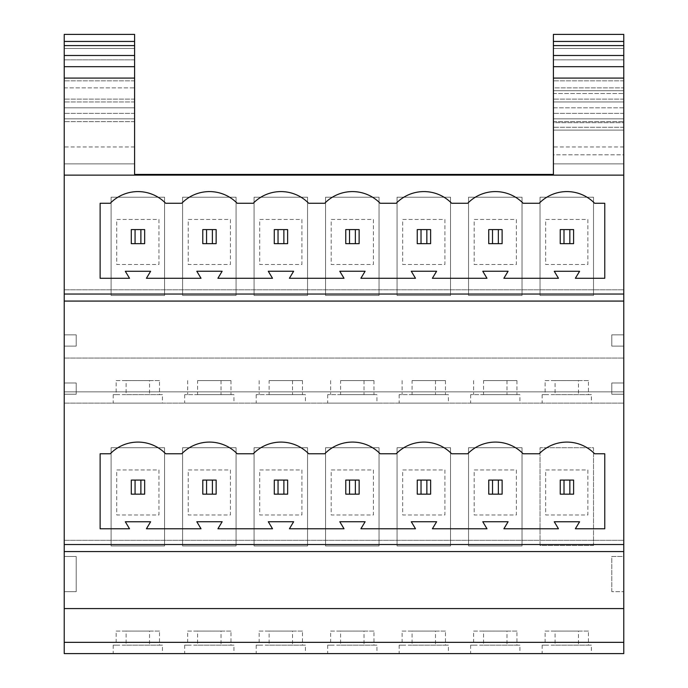 <?xml version="1.0" encoding="UTF-8"?>
<svg xmlns="http://www.w3.org/2000/svg" width="688" height="688" viewBox="0 0 688 688"><rect width="100%" height="100%" fill="white"/><g stroke="black" fill="none" stroke-linecap="round" stroke-linejoin="round"><path stroke-width="0.52" stroke-dasharray="3.44 2.58" d="M340.594 380.593L373.962 380.593L340.594 380.593L340.594 394.663L364.012 394.663L327.677 394.663L376.929 394.663L376.929 403.108L327.677 403.108L376.929 403.108M330.636 380.593L330.636 394.663M269.103 380.593L302.479 380.593L269.103 380.593L269.103 394.663L292.529 394.663L256.185 394.663L305.438 394.663L305.438 403.108L256.185 403.108L305.438 403.108M259.152 380.593L259.152 394.663M197.611 380.593L230.987 380.593L197.611 380.593L197.611 394.663L221.037 394.663L184.694 394.663L233.954 394.663L233.954 403.108L184.694 403.108L233.954 403.108M187.661 380.593L187.661 394.663M412.078 380.593L445.454 380.593L412.078 380.593L412.078 394.663L435.504 394.663L399.169 394.663L448.421 394.663L448.421 403.108L399.169 403.108L448.421 403.108M402.127 380.593L402.127 394.663M373.962 631.085L340.594 631.085L340.594 645.155L364.012 645.155L364.012 631.085L373.962 631.085L373.962 645.155L340.594 645.155M340.594 631.085L330.636 631.085L330.636 645.155L327.677 645.155L376.929 645.155L376.929 653.6L327.677 653.6L376.929 653.6M302.479 631.085L269.103 631.085L269.103 645.155L292.529 645.155L292.529 631.085L302.479 631.085L302.479 645.155L269.103 645.155M269.103 631.085L259.152 631.085L259.152 645.155L256.185 645.155L305.438 645.155L305.438 653.6L256.185 653.6L305.438 653.6M230.987 631.085L197.611 631.085L197.611 645.155L221.037 645.155L221.037 631.085L230.987 631.085L230.987 645.155L197.611 645.155M197.611 631.085L187.661 631.085L187.661 645.155L184.694 645.155L233.954 645.155L233.954 653.6L184.694 653.6L233.954 653.6M445.454 631.085L412.078 631.085L412.078 645.155L435.504 645.155L435.504 631.085L445.454 631.085L445.454 645.155L412.078 645.155M412.078 631.085L402.127 631.085L402.127 645.155L399.169 645.155L448.421 645.155L448.421 653.6L399.169 653.6L448.421 653.6M380.163 453.77A38.7 38.7 0 0 0 324.753 453.77L308.671 453.77A38.7 38.7 0 0 0 253.261 453.77L237.188 453.77A38.7 38.7 0 0 0 181.77 453.77L165.679 453.77A38.7 38.7 0 0 0 110.269 453.77L100.121 453.77L100.121 528.771L129.533 528.771L125.311 521.771L150.638 521.771L146.415 528.771L201.034 528.771L196.811 521.736L222.147 521.736L217.924 528.771L272.525 528.771L268.303 521.736L293.638 521.736L289.416 528.771L344.017 528.771L339.795 521.736L365.122 521.736L360.899 528.771L415.5 528.771L411.286 521.736L436.613 521.736L432.391 528.771L486.992 528.771L482.77 521.736L508.105 521.736L503.883 528.771L558.467 528.771L554.261 521.771L579.588 521.771L575.357 528.771L604.769 528.771L604.769 453.77L594.63 453.77A38.7 38.7 0 0 0 539.22 453.77L523.147 453.77A38.7 38.7 0 0 0 467.728 453.77L451.655 453.77A38.7 38.7 0 0 0 396.245 453.77L380.163 453.77M483.569 380.593L516.946 380.593L483.569 380.593L483.569 394.663L506.996 394.663L470.652 394.663L519.913 394.663L519.913 403.108L470.652 403.108L519.913 403.108M473.619 380.593L473.619 394.663M516.946 631.085L483.569 631.085L483.569 645.155L506.996 645.155L506.996 631.085L516.946 631.085L516.946 645.155L483.569 645.155M483.569 631.085L473.619 631.085L473.619 645.155L470.652 645.155L519.913 645.155L519.913 653.6L470.652 653.6L519.913 653.6M588.438 380.593L555.061 380.593L555.061 394.663L578.488 394.663L578.488 380.593L588.438 380.593L588.438 394.663L555.061 394.663M555.061 380.593L545.111 380.593L545.111 394.663L542.144 394.663L591.396 394.663L591.396 403.108L542.144 403.108L591.396 403.108M159.496 380.593L126.119 380.593L126.119 394.663L149.545 394.663L149.545 380.593L159.496 380.593L159.496 394.663L126.119 394.663M126.119 380.593L116.169 380.593L116.169 394.663L113.21 394.663L162.463 394.663L162.463 403.108L113.21 403.108L162.463 403.108M588.438 631.085L555.061 631.085L555.061 645.155L578.488 645.155L578.488 631.085L588.438 631.085L588.438 645.155L555.061 645.155M555.061 631.085L545.111 631.085L545.111 645.155L542.144 645.155L591.396 645.155L591.396 653.6L542.144 653.6L591.396 653.6M159.496 631.085L126.119 631.085L126.119 645.155L149.545 645.155L149.545 631.085L159.496 631.085L159.496 645.155L126.119 645.155M126.119 631.085L116.169 631.085L116.169 645.155L113.21 645.155L162.463 645.155L162.463 653.6L113.21 653.6L162.463 653.6M64.233 45.597L134.599 45.597L134.599 163.873L134.599 80.84L134.599 107.81L64.233 107.81L64.233 80.84L64.233 163.873L64.233 107.81L134.599 107.81L134.599 94.91L134.599 107.81L64.233 107.81L134.599 107.81L134.599 163.873L64.233 163.873L64.233 121.647L64.233 163.873L134.599 163.873L134.599 118.835L64.233 118.835L64.233 121.647L64.233 101.953L64.233 118.835L134.599 118.835L134.599 101.953L64.233 101.953L64.233 99.132L64.233 101.953L134.599 101.953L134.599 87.875L64.233 87.875L64.233 99.132L64.233 34.4L64.233 87.875L134.599 87.875L134.599 34.4L64.233 34.4L64.233 653.6L623.767 653.6L623.767 391.85L64.233 391.85L623.767 391.85L623.767 175.13L64.233 175.13M134.599 45.597L134.599 174.425L553.401 174.425L553.401 48.47L553.401 78.088L553.401 59.847L623.767 59.847L623.767 48.47L553.401 48.47L623.767 48.47L623.767 55.513L623.767 48.47L623.767 55.513L553.401 55.513L623.767 55.513L623.767 59.847L553.401 59.847L553.401 78.088L623.767 78.088L623.767 55.513L623.767 175.13M134.599 48.47L64.233 48.47L134.599 48.47L134.599 59.847L64.233 59.847L134.599 59.847L134.599 48.47L64.233 48.47L134.599 48.47M623.767 107.81L623.767 80.84L623.767 107.81L553.401 107.81L553.401 80.84L553.401 107.81L553.401 94.91L553.401 107.81L623.767 107.81L623.767 94.91L623.767 107.81L553.401 107.81L553.401 163.873L623.767 163.873L553.401 163.873L553.401 122.67L553.401 154.8L623.767 154.8L623.767 122.67L553.401 122.67L553.401 154.8L623.767 154.8L623.767 163.873L623.767 107.81L553.401 107.81L553.401 163.873L623.767 163.873L623.767 107.81M230.987 645.155L233.954 645.155M302.479 645.155L305.438 645.155M373.962 645.155L376.929 645.155M445.454 645.155L448.421 645.155M560.238 494.156L573.611 494.156L573.611 480.086L560.238 480.086L560.238 494.156M131.288 494.156L144.661 494.156L144.661 480.086L131.288 480.086L131.288 494.156M488.755 494.156L502.12 494.156L502.12 480.086L488.755 480.086L488.755 494.156M417.263 494.156L430.636 494.156L430.636 480.086L417.263 480.086L417.263 494.156M345.772 494.156L359.145 494.156L359.145 480.086L345.772 480.086L345.772 494.156M274.288 494.156L287.653 494.156L287.653 480.086L274.288 480.086L274.288 494.156M202.797 494.156L216.161 494.156L216.161 480.086L202.797 480.086L202.797 494.156M146.415 278.279L201.025 278.279L196.802 271.244L222.129 271.244L217.907 278.279L272.508 278.279L268.286 271.244L293.621 271.244L289.399 278.279L344 278.279L339.777 271.244L365.113 271.244L360.89 278.279L415.492 278.279L411.269 271.244L436.596 271.244L432.374 278.279L486.975 278.279L482.761 271.244L508.088 271.244L503.865 278.279L558.467 278.279L554.261 271.278L579.588 271.278L575.357 278.279L604.769 278.279L604.769 203.27L594.621 203.27A38.7 38.7 0 0 0 539.203 203.27L523.129 203.27A38.7 38.7 0 0 0 467.72 203.27L451.638 203.27A38.7 38.7 0 0 0 396.228 203.27L380.146 203.27A38.7 38.7 0 0 0 324.736 203.27L308.663 203.27A38.7 38.7 0 0 0 253.244 203.27L237.171 203.27A38.7 38.7 0 0 0 181.761 203.27L165.679 203.27A38.7 38.7 0 0 0 110.269 203.27L100.121 203.27L100.121 278.279L129.533 278.279L125.311 271.278L150.638 271.278L146.415 278.279M216.152 229.586L202.779 229.586L202.779 243.664L216.152 243.664L216.152 229.586M287.636 229.586L274.271 229.586L274.271 243.664L287.636 243.664L287.636 229.586M359.127 229.586L345.763 229.586L345.763 243.664L359.127 243.664L359.127 229.586M560.23 243.664L573.594 243.664L573.594 229.586L560.23 229.586L560.23 243.664M131.288 243.664L144.661 243.664L144.661 229.586L131.288 229.586L131.288 243.664M488.738 243.664L502.111 243.664L502.111 229.586L488.738 229.586L488.738 243.664M417.246 243.664L430.619 243.664L430.619 229.586L417.246 229.586L417.246 243.664M516.946 645.155L519.913 645.155M588.438 394.663L591.396 394.663M159.496 394.663L162.463 394.663M159.496 645.155L162.463 645.155M588.438 645.155L591.396 645.155M64.233 334.85L64.233 346.107L64.233 334.85L64.233 346.107L64.233 334.85L76.196 334.85L76.196 346.107L64.233 346.107L76.196 346.107L76.196 334.85L64.233 334.85L76.196 334.85L76.196 346.107L64.233 346.107L76.196 346.107L76.196 334.85L64.233 334.85M64.233 394.241L64.233 382.984L64.233 394.241L64.233 382.984L64.233 394.241L76.196 394.241L76.196 382.984L64.233 382.984L76.196 382.984L76.196 394.241L64.233 394.241L76.196 394.241L76.196 382.984L64.233 382.984L76.196 382.984L76.196 394.241L64.233 394.241M64.233 591.68L64.233 556.497L64.233 591.68L76.196 591.68L76.196 556.497L64.233 556.497L76.196 556.497L76.196 591.68L64.233 591.68M64.233 551.57L64.233 540.312L64.233 551.57L623.767 551.57L623.767 540.312L623.767 551.57M64.233 301.077L64.233 289.82L64.233 301.077L623.767 301.077L623.767 289.82L623.767 301.077M611.804 591.68L611.804 556.497L623.767 556.497L623.767 591.68L623.767 556.497L611.804 556.497L611.804 591.68L623.767 591.68L611.804 591.68M611.804 394.241L623.767 394.241L623.767 382.984L623.767 394.241L623.767 382.984L623.767 394.241L611.804 394.241L623.767 394.241L611.804 394.241L611.804 382.984L611.804 394.241L611.804 382.984L623.767 382.984L611.804 382.984L611.804 394.241M611.804 334.85L623.767 334.85L623.767 346.107L623.767 334.85L623.767 346.107L623.767 334.85L611.804 334.85L623.767 334.85L611.804 334.85L611.804 346.107L623.767 346.107L611.804 346.107L611.804 334.85L611.804 346.107L623.767 346.107L611.804 346.107L611.804 334.85M611.804 382.984L623.767 382.984L611.804 382.984M64.233 642.343L623.767 642.343M64.233 391.85L623.767 391.85L623.767 403.108L623.767 391.85L64.233 391.85M379.045 545.945L325.562 545.945L325.562 447.716L379.045 447.716L379.045 545.945L325.562 545.945L325.562 447.716L379.045 447.716L379.045 545.945M307.553 545.945L254.078 545.945L254.078 447.716L307.553 447.716L307.553 545.945L254.078 545.945L254.078 447.716L307.553 447.716L307.553 545.945M236.061 545.945L182.587 545.945L182.587 447.716L236.061 447.716L236.061 545.945L182.587 545.945L182.587 447.716L236.061 447.716L236.061 545.945M450.528 545.945L397.053 545.945L397.053 447.716L450.528 447.716L450.528 545.945L397.053 545.945L397.053 447.716L450.528 447.716L450.528 545.945M522.02 545.945L468.545 545.945L468.545 447.716L522.02 447.716L522.02 545.945L468.545 545.945L468.545 447.716L522.02 447.716L522.02 545.945M164.57 545.945L111.095 545.945L111.095 447.716L164.57 447.716L164.57 545.945L111.095 545.945L111.095 447.716L164.57 447.716L164.57 545.945M593.512 545.524L540.037 545.524L540.037 447.716L593.512 447.716L593.512 545.524L540.037 545.524L540.037 447.716L593.512 447.716L593.512 545.524M64.233 608.57L623.767 608.57M64.233 289.82L623.767 289.82L64.233 289.82M379.045 295.453L325.562 295.453L325.562 197.224L379.045 197.224L379.045 295.453L325.562 295.453L325.562 197.224L379.045 197.224L379.045 295.453M307.553 295.453L254.078 295.453L254.078 197.224L307.553 197.224L307.553 295.453L254.078 295.453L254.078 197.224L307.553 197.224L307.553 295.453M236.061 295.453L182.587 295.453L182.587 197.224L236.061 197.224L236.061 295.453L182.587 295.453L182.587 197.224L236.061 197.224L236.061 295.453M450.528 295.453L397.053 295.453L397.053 197.224L450.528 197.224L450.528 295.453L397.053 295.453L397.053 197.224L450.528 197.224L450.528 295.453M522.02 295.453L468.545 295.453L468.545 197.224L522.02 197.224L522.02 295.453L468.545 295.453L468.545 197.224L522.02 197.224L522.02 295.453M164.57 295.453L111.095 295.453L111.095 197.224L164.57 197.224L164.57 295.453L111.095 295.453L111.095 197.224L164.57 197.224L164.57 295.453M593.512 295.453L540.037 295.453L540.037 197.224L593.512 197.224L593.512 295.453L540.037 295.453L540.037 197.224L593.512 197.224L593.512 295.453M64.233 358.07L623.767 358.07L64.233 358.07M64.233 403.108L623.767 403.108L64.233 403.108M64.233 540.312L623.767 540.312L64.233 540.312M553.401 55.487L553.401 66.693L623.767 66.693L623.767 34.4L553.401 34.4L553.401 87.875L553.401 34.4L553.401 55.487L623.767 55.487M623.767 87.875L623.767 34.4L553.401 34.4L623.767 34.4L623.767 87.875L553.401 87.875L553.401 99.132L553.401 87.875L623.767 87.875L623.767 101.953L623.767 87.875M623.767 118.835L623.767 101.953L553.401 101.953L623.767 101.953L553.401 101.953L553.401 99.132L553.401 118.835L553.401 101.953L623.767 101.953L623.767 163.873L623.767 122.67L553.401 122.67L553.401 163.873L553.401 45.657L553.401 90.687L553.401 45.657L623.767 45.657L553.401 45.657L553.401 163.873L553.401 154.8L553.401 163.873L623.767 163.873L623.767 45.657L553.401 45.657L623.767 45.657L623.767 163.873L553.401 163.873L553.401 130.092L623.767 130.092L623.767 163.873L553.401 163.873L623.767 163.873L553.401 163.873L623.767 163.873L553.401 163.873L623.767 163.873L553.401 163.873L553.401 90.687L623.767 90.687L553.401 90.687L553.401 93.508L623.767 93.508L553.401 93.508L553.401 130.092L623.767 130.092L623.767 93.508L623.767 163.873L623.767 118.835L553.401 118.835L623.767 118.835L553.401 118.835L553.401 121.647L553.401 118.835L623.767 118.835M553.401 78.088L553.401 66.693L623.767 66.693L623.767 78.088M623.767 90.687L553.401 90.687L623.767 90.687M623.767 130.092L553.401 130.092L623.767 130.092M623.767 113.348L553.401 113.348L623.767 113.348M623.767 48.47L553.401 48.47L623.767 48.47M623.767 45.597L553.401 45.597M553.401 66.693L623.767 66.693M134.599 66.693L64.233 66.693L134.599 66.693L134.599 59.847L134.599 66.693L64.233 66.693M134.599 55.487L64.233 55.487M134.599 34.4L64.233 34.4L134.599 34.4M134.599 113.348L64.233 113.348L134.599 113.348M134.599 163.873L64.233 163.873L134.599 163.873M134.599 118.835L64.233 118.835L134.599 118.835M134.599 101.953L64.233 101.953L134.599 101.953M116.169 645.155L149.545 645.155M545.111 645.155L578.488 645.155M545.111 631.085L578.488 631.085M116.169 631.085L149.545 631.085M116.169 394.663L149.545 394.663M545.111 394.663L578.488 394.663M116.169 380.593L149.545 380.593M545.111 380.593L578.488 380.593M587.879 469.947L587.879 514.985L545.661 514.985L545.661 469.947L587.879 469.947L587.879 514.985L545.661 514.985L545.661 469.947L587.879 469.947M158.945 469.947L158.945 514.985L116.728 514.985L116.728 469.947L158.945 469.947L158.945 514.985L116.728 514.985L116.728 469.947L158.945 469.947M587.879 219.455L587.879 264.493L545.661 264.493L545.661 219.455L587.879 219.455L587.879 264.493L545.661 264.493L545.661 219.455L587.879 219.455M158.945 219.455L158.945 264.493L116.728 264.493L116.728 219.455L158.945 219.455L158.945 264.493L116.728 264.493L116.728 219.455L158.945 219.455M473.619 645.155L506.996 645.155M473.619 631.085L506.996 631.085M506.996 380.593L506.996 394.663M516.946 380.593L516.946 394.663L519.913 394.663M516.946 394.663L483.569 394.663M516.387 469.947L516.387 514.985L474.17 514.985L474.17 469.947L516.387 469.947L516.387 514.985L474.17 514.985L474.17 469.947L516.387 469.947M516.387 219.455L516.387 264.493L474.17 264.493L474.17 219.455L516.387 219.455L516.387 264.493L474.17 264.493L474.17 219.455L516.387 219.455M402.127 645.155L435.504 645.155M187.661 645.155L221.037 645.155M259.152 645.155L292.529 645.155M330.636 645.155L364.012 645.155M402.127 631.085L435.504 631.085M330.636 631.085L364.012 631.085M259.152 631.085L292.529 631.085M187.661 631.085L221.037 631.085M435.504 380.593L435.504 394.663M445.454 380.593L445.454 394.663L448.421 394.663M445.454 394.663L412.078 394.663M221.037 380.593L221.037 394.663M230.987 380.593L230.987 394.663L233.954 394.663M230.987 394.663L197.611 394.663M292.529 380.593L292.529 394.663M302.479 380.593L302.479 394.663L305.438 394.663M302.479 394.663L269.103 394.663M364.012 380.593L364.012 394.663M373.962 380.593L373.962 394.663L376.929 394.663M373.962 394.663L340.594 394.663M444.904 469.947L444.904 514.985L402.686 514.985L402.686 469.947L444.904 469.947L444.904 514.985L402.686 514.985L402.686 469.947L444.904 469.947M230.437 469.947L230.437 514.985L188.211 514.985L188.211 469.947L230.437 469.947L230.437 514.985L188.211 514.985L188.211 469.947L230.437 469.947M301.92 469.947L301.92 514.985L259.703 514.985L259.703 469.947L301.92 469.947L301.92 514.985L259.703 514.985L259.703 469.947L301.92 469.947M373.412 469.947L373.412 514.985L331.195 514.985L331.195 469.947L373.412 469.947L373.412 514.985L331.195 514.985L331.195 469.947L373.412 469.947M444.904 219.455L444.904 264.493L402.686 264.493L402.686 219.455L444.904 219.455L444.904 264.493L402.686 264.493L402.686 219.455L444.904 219.455M230.437 219.455L230.437 264.493L188.211 264.493L188.211 219.455L230.437 219.455L230.437 264.493L188.211 264.493L188.211 219.455L230.437 219.455M301.92 219.455L301.92 264.493L259.703 264.493L259.703 219.455L301.92 219.455L301.92 264.493L259.703 264.493L259.703 219.455L301.92 219.455M373.412 219.455L373.412 264.493L331.195 264.493L331.195 219.455L373.412 219.455L373.412 264.493L331.195 264.493L331.195 219.455L373.412 219.455M623.767 127.28L553.401 127.28L623.767 127.28M553.401 121.647L623.767 121.647L553.401 121.647M623.767 99.132L553.401 99.132L623.767 99.132M134.599 55.513L64.233 55.513L134.599 55.513M623.767 41.435L553.401 41.435M134.599 41.435L64.233 41.435M134.599 99.132L64.233 99.132L134.599 99.132M134.599 121.647L64.233 121.647L134.599 121.647M327.677 394.663L327.677 403.108M256.185 394.663L256.185 403.108M184.694 394.663L184.694 403.108M399.169 394.663L399.169 403.108M327.677 645.155L327.677 653.6M256.185 645.155L256.185 653.6M184.694 645.155L184.694 653.6M399.169 645.155L399.169 653.6M470.652 394.663L470.652 403.108M470.652 645.155L470.652 653.6M542.144 394.663L542.144 403.108M113.21 394.663L113.21 403.108M542.144 645.155L542.144 653.6M113.21 645.155L113.21 653.6M134.599 80.84L64.233 80.84L134.599 80.84M623.767 80.84L553.401 80.84L623.767 80.84M623.767 146.983L553.401 146.983M134.599 78.088L64.233 78.088M134.599 146.983L64.233 146.983"/><path stroke-width="1.03" d="M352.462 442.083A38.7 38.7 0 0 1 380.163 453.77L396.245 453.77A38.7 38.7 0 0 1 451.655 453.77L467.728 453.77A38.7 38.7 0 0 1 523.147 453.77L539.22 453.77A38.7 38.7 0 0 1 594.63 453.77L604.769 453.77L604.769 528.771L575.357 528.771L579.588 521.771L554.261 521.771L558.467 528.771L503.883 528.771L508.105 521.736L482.77 521.736L486.992 528.771L432.391 528.771L436.613 521.736L411.286 521.736L415.5 528.771L360.899 528.771L365.122 521.736L339.795 521.736L344.017 528.771L289.416 528.771L293.638 521.736L268.303 521.736L272.525 528.771L217.924 528.771L222.147 521.736L196.811 521.736L201.034 528.771L146.415 528.771L150.638 521.771L125.311 521.771L129.533 528.771L100.121 528.771L100.121 453.77L110.269 453.77A38.7 38.7 0 0 1 165.679 453.77L181.77 453.77A38.7 38.7 0 0 1 237.188 453.77L253.261 453.77A38.7 38.7 0 0 1 308.671 453.77L324.753 453.77A38.7 38.7 0 0 1 352.462 442.083M146.415 278.279L201.025 278.279L196.802 271.244L222.129 271.244L217.907 278.279L272.508 278.279L268.286 271.244L293.621 271.244L289.399 278.279L344 278.279L339.777 271.244L365.113 271.244L360.89 278.279L415.492 278.279L411.269 271.244L436.596 271.244L432.374 278.279L486.975 278.279L482.761 271.244L508.088 271.244L503.865 278.279L558.467 278.279L554.261 271.278L579.588 271.278L575.357 278.279L604.769 278.279L604.769 203.27L594.621 203.27A38.7 38.7 0 0 0 539.203 203.27L523.129 203.27A38.7 38.7 0 0 0 467.72 203.27L451.638 203.27A38.7 38.7 0 0 0 396.228 203.27L380.146 203.27A38.7 38.7 0 0 0 324.736 203.27L308.663 203.27A38.7 38.7 0 0 0 253.244 203.27L237.171 203.27A38.7 38.7 0 0 0 181.761 203.27L165.679 203.27A38.7 38.7 0 0 0 110.269 203.27L100.121 203.27L100.121 278.279L129.533 278.279L125.311 271.278L150.638 271.278L146.415 278.279M216.152 243.664L212.377 243.664L212.377 229.586L216.152 229.586L216.152 243.664M212.377 229.586L206.555 229.586L206.555 243.664L212.377 243.664M206.555 243.664L202.779 243.664L202.779 229.586L206.555 229.586M287.636 243.664L283.869 243.664L283.869 229.586L287.636 229.586L287.636 243.664M283.869 229.586L278.038 229.586L278.038 243.664L283.869 243.664M278.038 243.664L274.271 243.664L274.271 229.586L278.038 229.586M359.127 243.664L355.361 243.664L355.361 229.586L359.127 229.586L359.127 243.664M355.361 229.586L349.53 229.586L349.53 243.664L355.361 243.664M349.53 243.664L345.763 243.664L345.763 229.586L349.53 229.586M553.401 55.487L623.767 55.487L623.767 45.597L553.401 45.597L553.401 174.425L134.599 174.425L134.599 66.693L64.233 66.693L64.233 34.4L134.599 34.4L134.599 41.435L64.233 41.435M64.233 642.343L623.767 642.343L623.767 653.6L64.233 653.6L64.233 66.693M64.233 544.535L623.767 544.535L623.767 301.077L64.233 301.077M64.233 294.043L623.767 294.043L623.767 175.13L64.233 175.13M64.233 608.57L623.767 608.57L623.767 551.57L64.233 551.57M623.767 301.077L623.767 294.043M623.767 551.57L623.767 544.535M623.767 608.57L623.767 642.343M623.767 175.13L623.767 55.487M623.767 45.597L623.767 34.4L553.401 34.4L553.401 45.597M553.401 66.693L623.767 66.693M134.599 66.693L134.599 45.597L64.233 45.597M134.599 45.597L134.599 41.435M134.599 55.487L64.233 55.487M563.997 243.664L560.23 243.664L560.23 229.586L563.997 229.586L563.997 243.664L569.827 243.664L569.827 229.586L563.997 229.586M569.827 229.586L573.594 229.586L573.594 243.664L569.827 243.664M135.063 243.664L131.288 243.664L131.288 229.586L135.063 229.586L135.063 243.664L140.885 243.664L140.885 229.586L135.063 229.586M140.885 229.586L144.661 229.586L144.661 243.664L140.885 243.664M564.014 494.156L560.238 494.156L560.238 480.086L564.014 480.086L564.014 494.156L569.845 494.156L569.845 480.086L564.014 480.086M569.845 480.086L573.611 480.086L573.611 494.156L569.845 494.156M135.063 494.156L131.288 494.156L131.288 480.086L135.063 480.086L135.063 494.156L140.885 494.156L140.885 480.086L135.063 480.086M140.885 480.086L144.661 480.086L144.661 494.156L140.885 494.156M492.505 243.664L488.738 243.664L488.738 229.586L492.505 229.586L492.505 243.664L498.336 243.664L498.336 229.586L492.505 229.586M498.336 229.586L502.111 229.586L502.111 243.664L498.336 243.664M492.522 494.156L488.755 494.156L488.755 480.086L492.522 480.086L492.522 494.156L498.353 494.156L498.353 480.086L492.522 480.086M498.353 480.086L502.12 480.086L502.12 494.156L498.353 494.156M421.022 243.664L417.246 243.664L417.246 229.586L421.022 229.586L421.022 243.664L426.844 243.664L426.844 229.586L421.022 229.586M426.844 229.586L430.619 229.586L430.619 243.664L426.844 243.664M421.03 494.156L417.263 494.156L417.263 480.086L421.03 480.086L421.03 494.156L426.861 494.156L426.861 480.086L421.03 480.086M426.861 480.086L430.636 480.086L430.636 494.156L426.861 494.156M349.547 494.156L345.772 494.156L345.772 480.086L349.547 480.086L349.547 494.156L355.369 494.156L355.369 480.086L349.547 480.086M355.369 480.086L359.145 480.086L359.145 494.156L355.369 494.156M278.055 494.156L274.288 494.156L274.288 480.086L278.055 480.086L278.055 494.156L283.886 494.156L283.886 480.086L278.055 480.086M283.886 480.086L287.653 480.086L287.653 494.156L283.886 494.156M206.563 494.156L202.797 494.156L202.797 480.086L206.563 480.086L206.563 494.156L212.394 494.156L212.394 480.086L206.563 480.086M212.394 480.086L216.161 480.086L216.161 494.156L212.394 494.156M623.767 41.435L553.401 41.435M553.401 78.088L623.767 78.088M134.599 78.088L64.233 78.088"/></g></svg>

